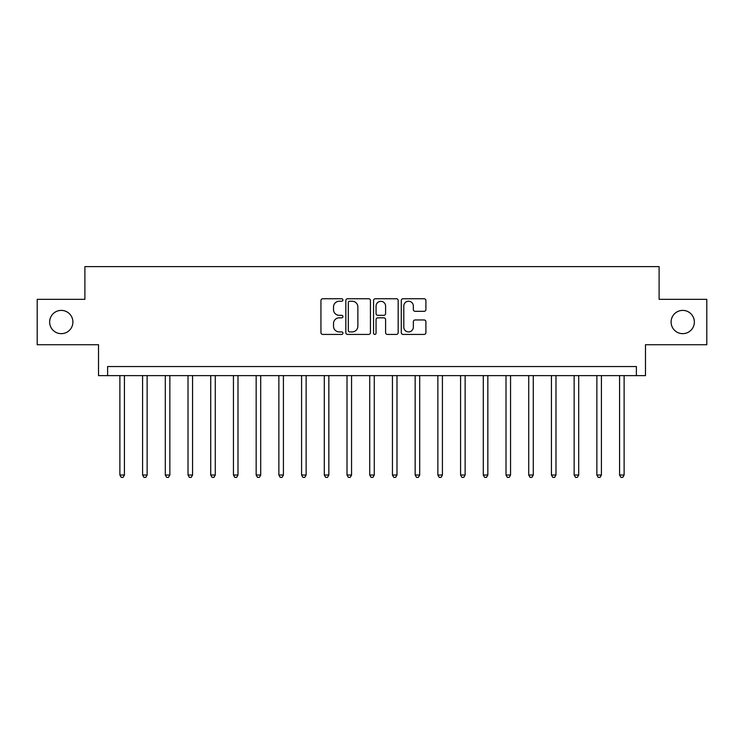 <?xml version="1.0" encoding="UTF-8"?>
<svg xmlns="http://www.w3.org/2000/svg" width="744" height="744" viewBox="0 0 744 744"><rect width="100%" height="100%" fill="white"/><g stroke="black" fill="none" stroke-linecap="round" stroke-linejoin="round"><path stroke-width="1.12" d="M342.928 299.99A1.246 1.246 0 0 0 341.682 298.744L322.729 298.744A1.786 1.786 0 0 0 320.943 300.529L320.943 332.633A1.786 1.786 0 0 0 322.729 334.419L341.682 334.419A1.246 1.246 0 0 0 342.928 333.163A1.246 1.246 0 0 0 341.682 331.917L339.227 331.917A5.71 5.71 0 0 1 333.517 326.207L333.517 323.538A5.71 5.71 0 0 1 339.227 317.828L341.682 317.828A1.246 1.246 0 0 0 342.928 316.581A1.246 1.246 0 0 0 341.682 315.326L339.227 315.326A5.71 5.71 0 0 1 333.517 309.625L333.517 306.947A5.71 5.71 0 0 1 339.227 301.236L341.682 301.236A1.246 1.246 0 0 0 342.928 299.99M671.097 322.031A11.625 11.625 0 0 0 682.722 333.656A11.625 11.625 0 0 0 694.357 322.031A11.625 11.625 0 0 0 682.722 310.397A11.625 11.625 0 0 0 671.097 322.031M49.643 322.031A11.625 11.625 0 0 0 61.278 333.656A11.625 11.625 0 0 0 72.903 322.031A11.625 11.625 0 0 0 61.278 310.397A11.625 11.625 0 0 0 49.643 322.031M424.127 311.317A1.786 1.786 0 0 0 425.912 309.532L425.912 300.529A1.786 1.786 0 0 0 424.127 298.744L403.081 298.744A1.786 1.786 0 0 0 401.295 300.529L401.295 332.633A1.786 1.786 0 0 0 403.081 334.419L424.127 334.419A1.786 1.786 0 0 0 425.912 332.633L425.912 321.752A1.786 1.786 0 0 0 424.127 319.967L415.115 319.967A1.786 1.786 0 0 0 413.339 321.752L413.339 327.146A4.771 4.771 0 0 1 408.568 331.917A4.771 4.771 0 0 1 403.797 327.146L403.797 306.007A4.771 4.771 0 0 1 408.568 301.236A4.771 4.771 0 0 1 413.339 306.007L413.339 309.532A1.786 1.786 0 0 0 415.115 311.317L424.127 311.317M636.39 375.636L645.476 375.636L645.476 344.742L706.8 344.742L706.8 299.321L659.1 299.321L659.1 266.612L84.9 266.612L84.9 299.321L37.2 299.321L37.2 344.742L98.524 344.742L98.524 375.636L636.39 375.636L636.39 366.55L107.61 366.55L107.61 375.636M370.438 300.529A1.786 1.786 0 0 0 368.652 298.744L347.606 298.744A1.786 1.786 0 0 0 345.83 300.529L345.83 332.633A1.786 1.786 0 0 0 347.606 334.419L368.652 334.419A1.786 1.786 0 0 0 370.438 332.633L370.438 300.529M375.348 298.744L396.394 298.744A1.786 1.786 0 0 1 398.17 300.529L398.17 332.633A1.786 1.786 0 0 1 396.394 334.419L387.382 334.419A1.786 1.786 0 0 1 385.597 332.633L385.597 319.613A1.786 1.786 0 0 0 383.82 317.828L377.84 317.828A1.786 1.786 0 0 0 376.055 319.613L376.055 333.163A1.246 1.246 0 0 1 374.809 334.419A1.246 1.246 0 0 1 373.562 333.163L373.562 300.529A1.786 1.786 0 0 1 375.348 298.744M349.568 301.236A1.246 1.246 0 0 0 348.322 302.492L348.322 330.671A1.246 1.246 0 0 0 349.568 331.917L352.154 331.917A5.71 5.71 0 0 0 357.864 326.207L357.864 306.947A5.71 5.71 0 0 0 352.154 301.236L349.568 301.236M385.597 306.1A4.771 4.771 0 0 0 380.826 301.329A4.771 4.771 0 0 0 376.055 306.1L376.055 313.55A1.786 1.786 0 0 0 377.84 315.326L383.82 315.326A1.786 1.786 0 0 0 385.597 313.55L385.597 306.1M119.877 375.636L119.877 475.025L124.425 475.025L124.425 375.636M124.425 475.025L123.058 477.388L121.244 477.388L119.877 475.025M142.588 375.636L142.588 475.025L147.135 475.025L147.135 375.636M147.135 475.025L145.768 477.388L143.955 477.388L142.588 475.025M165.308 375.636L165.308 475.025L169.846 475.025L169.846 375.636M169.846 475.025L168.488 477.388L166.665 477.388L165.308 475.025M188.018 375.636L188.018 475.025L192.566 475.025L192.566 375.636M192.566 475.025L191.199 477.388L189.385 477.388L188.018 475.025M210.729 375.636L210.729 475.025L215.276 475.025L215.276 375.636M215.276 475.025L213.909 477.388L212.096 477.388L210.729 475.025M233.449 375.636L233.449 475.025L237.987 475.025L237.987 375.636M237.987 475.025L236.629 477.388L234.806 477.388L233.449 475.025M256.159 375.636L256.159 475.025L260.707 475.025L260.707 375.636M260.707 475.025L259.34 477.388L257.526 477.388L256.159 475.025M278.87 375.636L278.87 475.025L283.418 475.025L283.418 375.636M283.418 475.025L282.05 477.388L280.237 477.388L278.87 475.025M301.59 375.636L301.59 475.025L306.128 475.025L306.128 375.636M306.128 475.025L304.77 477.388L302.947 477.388L301.59 475.025M324.3 375.636L324.3 475.025L328.848 475.025L328.848 375.636M328.848 475.025L327.481 477.388L325.667 477.388L324.3 475.025M347.011 375.636L347.011 475.025L351.559 475.025L351.559 375.636M351.559 475.025L350.192 477.388L348.378 477.388L347.011 475.025M369.731 375.636L369.731 475.025L374.269 475.025L374.269 375.636M374.269 475.025L372.911 477.388L371.089 477.388L369.731 475.025M392.441 375.636L392.441 475.025L396.989 475.025L396.989 375.636M396.989 475.025L395.622 477.388L393.809 477.388L392.441 475.025M415.152 375.636L415.152 475.025L419.7 475.025L419.7 375.636M419.7 475.025L418.333 477.388L416.519 477.388L415.152 475.025M437.872 375.636L437.872 475.025L442.41 475.025L442.41 375.636M442.41 475.025L441.053 477.388L439.23 477.388L437.872 475.025M460.583 375.636L460.583 475.025L465.13 475.025L465.13 375.636M465.13 475.025L463.763 477.388L461.95 477.388L460.583 475.025M483.293 375.636L483.293 475.025L487.841 475.025L487.841 375.636M487.841 475.025L486.474 477.388L484.66 477.388L483.293 475.025M506.013 375.636L506.013 475.025L510.551 475.025L510.551 375.636M510.551 475.025L509.194 477.388L507.371 477.388L506.013 475.025M528.724 375.636L528.724 475.025L533.271 475.025L533.271 375.636M533.271 475.025L531.904 477.388L530.091 477.388L528.724 475.025M551.434 375.636L551.434 475.025L555.982 475.025L555.982 375.636M555.982 475.025L554.615 477.388L552.801 477.388L551.434 475.025M574.154 375.636L574.154 475.025L578.692 475.025L578.692 375.636M578.692 475.025L577.335 477.388L575.512 477.388L574.154 475.025M596.865 375.636L596.865 475.025L601.412 475.025L601.412 375.636M601.412 475.025L600.045 477.388L598.232 477.388L596.865 475.025M619.575 375.636L619.575 475.025L624.123 475.025L624.123 375.636M624.123 475.025L622.756 477.388L620.942 477.388L619.575 475.025"/></g></svg>
